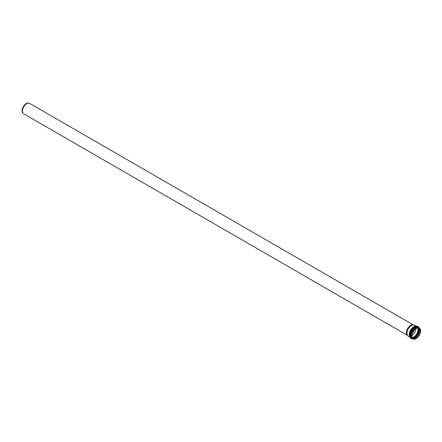 <?xml version="1.0" encoding="UTF-8"?>
<svg xmlns="http://www.w3.org/2000/svg" width="442" height="442" viewBox="0 0 442 442"><rect width="100%" height="100%" fill="white"/><g stroke="black" fill="none" stroke-linecap="round" stroke-linejoin="round"><path stroke-width="0.66" d="M409.751 337.053L408.281 336.207A6.321 3.646 -60 0 1 407.739 335.76A6.321 3.646 -60 0 1 406.971 333.312A6.321 3.646 -60 0 1 409.347 327.389A6.321 3.646 -60 0 1 413.944 325.014A6.321 3.646 -60 0 1 414.602 325.262L416.066 326.108M411.668 336.025A6.321 3.646 -60 0 1 414.425 329.666A6.321 3.646 -60 0 1 419.298 327.975A6.321 3.646 -60 0 1 419.298 335.268A6.321 3.646 -60 0 1 412.977 338.92A6.321 3.646 -60 0 1 411.668 336.025M415.928 328.655A6.022 3.481 -60 0 1 411.883 335.66M411.878 335.903A6.022 3.481 -60 0 1 414.508 329.842A6.022 3.481 -60 0 1 419.149 328.229A6.022 3.481 -60 0 1 419.149 335.185A6.022 3.481 -60 0 1 413.126 338.66A6.022 3.481 -60 0 1 411.878 335.903M407.739 335.76L407.082 335.019A5.995 3.464 -60 0 1 406.353 332.693A5.995 3.464 -60 0 1 408.607 327.069A5.995 3.464 -60 0 1 412.972 324.815L413.944 325.014M407.309 335.274L23.68 113.787A5.995 3.464 -60 0 1 23.166 113.367A5.995 3.464 -60 0 1 22.437 111.041A5.995 3.464 -60 0 1 24.691 105.417A5.995 3.464 -60 0 1 29.056 103.168A5.995 3.464 -60 0 1 29.675 103.4L413.303 324.887M23.166 113.367L22.807 112.959A5.823 3.359 -60 0 1 22.1 110.704A5.823 3.359 -60 0 1 24.288 105.246A5.823 3.359 -60 0 1 28.526 103.058L29.056 103.168M414.143 330.246A5.613 3.243 -60 0 1 412.369 333.318M409.745 336.859A6.58 3.796 -60 0 1 410.695 330.301A6.58 3.796 -60 0 1 415.894 326.202M415.143 326.29A6.321 3.646 120 0 0 409.187 334.594A6.321 3.646 120 0 0 409.441 336.163M412.977 338.92L412.276 338.511A6.321 3.646 -60 0 1 410.966 335.616A6.321 3.646 -60 0 1 413.723 329.262A6.321 3.646 -60 0 1 418.591 327.566L419.298 327.975M419.176 327.909A6.58 3.796 120 0 0 411.817 330.953A6.58 3.796 120 0 0 412.861 338.848M419.209 328.914A6.575 3.796 -60 0 1 419.298 329.903A6.575 3.796 -60 0 1 413.751 338.373M413.618 338.467A6.298 3.635 120 0 0 419.436 330.207M412.961 338.406A6.575 3.796 120 0 0 419.088 329.776A6.575 3.796 120 0 0 418.845 328.213M418.231 327.953A6.298 3.635 -60 0 1 418.557 329.699A6.298 3.635 -60 0 1 412.425 338.003M417.718 327.964A6.022 3.481 -60 0 1 416.778 333.815A6.022 3.481 -60 0 1 412.182 337.555M412.745 338.379A6.022 3.481 120 0 0 418.331 334.71A6.022 3.481 120 0 0 418.712 328.041M409.474 335.185A6.84 3.95 -60 0 1 412.463 328.301A6.84 3.95 -60 0 1 417.729 326.472C416.143 325.726 414.447 326.185 412.64 327.831C410.624 329.218 407.458 335.484 410.894 338.312A6.84 3.95 -60 0 1 409.474 335.185M419.243 327.942A6.84 3.95 120 0 0 418.193 326.737A6.84 3.95 120 0 0 412.927 328.572A6.84 3.95 120 0 0 409.938 335.45A6.84 3.95 120 0 0 411.358 338.583A6.84 3.95 120 0 0 412.922 338.887M412.303 338.191C414.579 338.881 416.756 337.191 418.845 333.113C420.165 327.019 418.74 329.052 418.331 327.754M419.336 327.997L417.729 326.472M413.021 338.942L410.894 338.312"/></g></svg>
